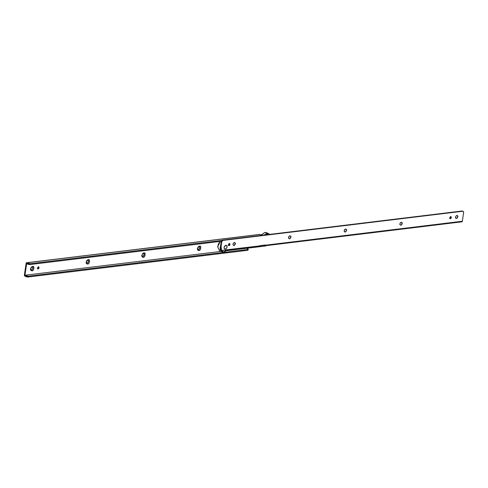 <?xml version="1.0" encoding="UTF-8"?>
<svg xmlns="http://www.w3.org/2000/svg" width="488" height="488" viewBox="0 0 488 488"><rect width="100%" height="100%" fill="white"/><g stroke="black" fill="none" stroke-linecap="round" stroke-linejoin="round"><path stroke-width="0.73" d="M197.585 249.252L197.396 248.795L198.372 249.594L198.829 250.521L197.39 249.045L198.61 246.525L199.47 246.166L197.671 247.703L197.695 250.033L198.189 250.435L199.519 250.277L200.629 248.984L200.605 246.654L199.47 246.166L198.823 246.556L199.47 246.166C201.642 245.141 200.769 251.046 198.829 250.521L198.372 249.594C199.958 248.41 200.111 247.398 198.823 246.556L199.61 246.898L199.629 248.52L198.854 249.423L197.927 249.539M141.764 255.541L143.197 257.286L141.758 255.81L142.984 253.29L143.844 252.93L142.52 253.717L141.794 256.139L142.557 257.2L143.197 257.286L144.521 256.499L145.247 254.083L144.478 253.016L143.191 253.321L143.844 252.93C146.016 251.906 145.143 257.81 143.197 257.286L142.746 256.359C144.332 255.175 144.478 254.163 143.191 253.321L143.984 253.662L144.18 254.693L143.667 255.81L142.301 256.304M86.132 262.306L87.572 264.051L86.132 262.575L87.352 260.055L88.212 259.695L86.413 261.233L86.169 262.904L86.437 263.563L87.572 264.051L88.889 263.264L89.615 260.848L88.853 259.781L87.566 260.086L88.212 259.695C90.384 258.671 89.511 264.575 87.572 264.051L87.114 263.124C88.7 261.94 88.853 260.928 87.566 260.086L88.352 260.427L88.371 262.05L87.114 263.124L86.138 262.324M30.506 269.071L31.94 270.816L30.5 269.339L31.72 266.82L32.58 266.46L30.781 267.997L30.537 269.669L30.805 270.328L31.94 270.816L33.257 270.029L33.983 267.613L33.221 266.546L31.933 266.851L32.58 266.46C34.752 265.435 33.886 271.34 31.94 270.816L31.488 269.888C33.068 268.705 33.221 267.692 31.933 266.851L32.916 267.656L32.739 268.815L31.488 269.888L30.506 269.089M38.564 267.54L37.606 268.65L38.155 268.918C37.301 268.357 37.399 267.68 38.454 266.893L37.503 268.004L38.155 268.918L39.113 267.808L38.454 266.893C39.315 267.448 39.217 268.125 38.155 268.918L37.606 268.65L38.778 266.942L38.223 266.674M266.533 245.434L265.612 245.982L226.316 250.759L246.666 248.282L248.136 249.057L247.538 250.314L248.02 249.868M261.342 235.411L261.342 235.411A1.604 0.47 -171.6 0 0 260.964 235.027L259.793 234.454L26.364 262.837L24.4 274.976L26.12 263.331A0.854 0.561 83.1 0 1 26.791 262.788L27.962 263.361L27.84 264.167L26.669 263.599L24.949 275.244L26.12 275.811L26.004 276.623L24.833 276.055L28.243 276.977L28.365 276.171L24.949 275.244L220.802 251.43L24.949 275.244L26.669 263.599L30.085 264.526L221.326 241.267L30.085 264.526L30.207 263.715L221.991 240.389L30.207 263.715L26.791 262.788L259.793 234.454L261.336 235.423M261.293 234.734L260.549 234.826L261.293 234.734M141.953 256.017L141.764 255.559M28.243 276.977L247.538 250.314L28.243 276.977L28.365 276.171L247.66 249.502L28.365 276.171A1.604 0.47 -171.6 0 1 26.12 275.811L26.004 276.623A1.604 0.47 8.4 0 0 28.243 276.977M259.366 234.502L259.793 234.454A0.854 0.561 -96.9 0 0 259.561 234.417L26.565 262.751M24.833 276.055A0.854 0.561 83.1 0 1 24.4 274.976L24.833 276.055M248.215 249.234A1.604 0.47 -171.6 0 1 247.66 249.502L247.538 250.314A1.604 0.47 8.4 0 0 248.093 250.045L248.215 249.234A1.604 0.47 -171.6 0 0 247.837 248.856L246.666 248.282L265.612 245.982A1.604 1.122 -64.1 0 0 266.436 245.531M27.84 264.167A1.604 0.47 8.4 0 0 30.085 264.526L30.207 263.715A1.604 0.47 -171.6 0 1 27.962 263.361L27.84 264.167M38.155 268.918L37.289 268.601M31.933 266.851L31.513 266.991M87.566 260.086L87.145 260.226M143.191 253.321L142.777 253.461M198.823 246.556L198.403 246.696M234.301 245.409L235.314 243.329M234.331 242.512L235.338 243.542L234.484 245.299L233.886 245.549L234.807 245L235.32 243.884L234.777 242.573L233.41 243.061L232.904 244.75L233.886 245.549C232.599 244.714 232.745 243.701 234.331 242.512M289.933 238.644L290.946 236.564L289.964 235.747L290.964 236.778L290.116 238.534L289.512 238.784L290.769 237.711L290.94 236.546M345.565 231.879L346.571 229.799L345.589 228.982L346.596 230.013L345.742 231.769L345.144 232.02L346.401 230.946L346.571 229.781M401.191 225.114L402.204 223.034M401.221 222.217L402.228 223.248L401.374 225.005L400.77 225.255L401.691 224.706L402.204 223.589L401.667 222.278L400.3 222.766L399.794 224.456L400.77 225.255C399.489 224.419 399.635 223.406 401.221 222.217M456.823 218.349L457.835 216.269M456.853 215.452L457.854 216.483L457 218.24L456.402 218.49L457.323 217.941L457.835 216.825L457.299 215.513L456.371 215.623L455.42 217.117L455.615 218.148L456.402 218.49C455.115 217.654 455.267 216.641 456.853 215.452M229.525 244.25L228.573 245.366L229.122 245.629C228.262 245.074 228.366 244.396 229.421 243.603L228.463 244.714L229.122 245.629L230.08 244.519L229.421 243.603C230.275 244.165 230.177 244.842 229.122 245.629L228.573 245.366L229.738 243.652L229.189 243.39M450.833 217.343L449.881 218.453L450.43 218.722C449.57 218.16 449.674 217.483 450.729 216.696L449.771 217.807L450.43 218.722L451.388 217.605L450.729 216.696C451.589 217.251 451.485 217.929 450.43 218.722L449.881 218.453L451.046 216.745L450.497 216.477M265.277 245.671L461.66 221.79A0.854 0.561 -96.9 0 0 462.331 221.247L265.204 245.22A0.854 0.561 83.1 0 1 264.825 245.787L264.417 245.586A4.282 2.995 -64.1 0 1 263.868 245.409A4.282 2.995 -64.1 0 1 263.788 245.373L263.52 245.226L263.788 245.373A4.282 2.995 115.9 0 0 264.417 245.586L264.484 245.11L264.825 245.787L265.234 245.019L259.592 245.702L259.183 246.477A0.854 0.561 -96.9 0 0 259.561 245.909L221.223 250.454L220.686 249.142L221.735 242.054L222.247 240.938L223.169 240.389L462.618 211.267L463.405 211.609L463.6 212.64L462.331 221.247L229.329 249.581A0.854 0.561 83.1 0 1 228.659 250.124L227.487 249.557M224.657 246.129L224.157 247.227M289.964 235.747L289.042 236.296L288.53 237.412L288.725 238.443L289.512 238.784C288.225 237.949 288.377 236.936 289.964 235.747M345.589 228.982L344.668 229.531L344.156 230.647L344.351 231.678L345.144 232.02C343.857 231.184 344.003 230.171 345.589 228.982M462.508 211.06L222.613 240.12L221.692 240.669L221.18 241.786L220.137 248.874L220.674 250.185M235.289 243.555L234.557 245.153M290.921 236.79L290.183 238.388M346.547 230.025L345.815 231.623M402.179 223.26L401.447 224.858M457.811 216.495L457.073 218.093M228.567 245.366L228.042 245.135M258.152 246.538L259.183 246.477L258.152 246.538M462.557 211.084A1.604 1.122 115.9 0 0 462.063 211.005L462.618 211.267L223.169 240.389L222.613 240.12L462.063 211.005L462.618 211.267A1.604 1.122 -64.1 0 1 463.106 211.353A1.604 1.122 -64.1 0 1 463.6 212.64L462.331 221.247L461.66 221.79M221.18 241.786L220.137 248.874L220.686 249.142L221.735 242.054L221.18 241.786L221.735 242.054A1.604 1.122 -64.1 0 1 223.169 240.389L222.613 240.12A1.604 1.122 115.9 0 0 221.18 241.786M221.18 250.435A1.604 1.122 -64.1 0 1 220.686 249.142L220.137 248.874A1.604 1.122 115.9 0 0 220.625 250.167L221.192 250.442A1.604 1.122 -64.1 0 0 221.668 250.515L229.329 249.581L229.085 250.076L227.902 249.758M263.502 245.232L263.868 245.409M450.43 218.722L449.564 218.404M229.122 245.629L228.25 245.311M224.218 246.94L224.535 246.287M264.667 235.009L267.198 233.789L267.064 233.447L264.032 235.082L267.064 233.447L264.996 232.447L261.117 235.112L264.923 232.434L266.747 232.715L264.996 232.447L268.815 233.721L267.064 233.447L267.198 233.789L269.449 234.423L267.198 233.789L264.667 235.009M267.515 233.764L267.235 233.435M268.815 233.721L269.718 234.392L266.747 232.715L264.923 232.434L261.049 235.07M219.112 242.713L218.057 244.897M227.152 249.85L223.528 252.15L221.704 251.863L220.808 244.317L221.704 251.863L223.455 252.137L219.637 250.862L217.703 246.879L220.24 241.401L217.703 246.879L219.637 250.862L217.648 246.66L220.125 241.414M223.663 251.967L220.521 250.1L222.101 251.759L223.663 251.967L225.34 251.363L227.036 249.862L223.663 251.967M220.167 248.654L220.613 245.635M225.31 249.051A1.952 1.366 -64.1 0 1 224.181 247.074A1.952 1.366 -64.1 0 1 224.443 246.446A1.952 1.366 -64.1 0 1 225.859 245.354L224.327 246.66L224.12 248.075L224.767 248.978L225.895 248.843L226.841 247.745L227.048 246.33L225.859 245.354A1.952 1.366 -64.1 0 1 227.054 247.026A1.952 1.366 -64.1 0 1 225.31 249.051M220.838 245.092L220.216 247.166L220.234 249.161M223.455 252.137L227.048 249.862M228.78 245.305L228.713 244.091M30.5 269.339L30.482 268.858M31.72 266.82L31.336 267.101M86.132 262.575L86.108 262.093M87.352 260.055L86.962 260.336M141.758 255.81L141.74 255.328M142.984 253.29L142.594 253.571M197.39 249.045L197.372 248.563M198.61 246.525L198.226 246.806M234.094 245.58L234.484 245.299M235.32 243.061L235.338 243.542M289.726 238.815L290.116 238.534M290.946 236.296L290.964 236.778M345.358 232.05L345.742 231.769M346.578 229.531L346.596 230.013M400.983 225.285L401.374 225.005M402.21 222.766L402.228 223.248M456.615 218.52L457 218.24M457.835 216.001L457.854 216.483M264.929 245.781L461.88 221.833M258.945 246.513L228.884 250.167M463.094 211.347L462.539 211.078M228.848 245.275L228.756 244.037"/></g></svg>
